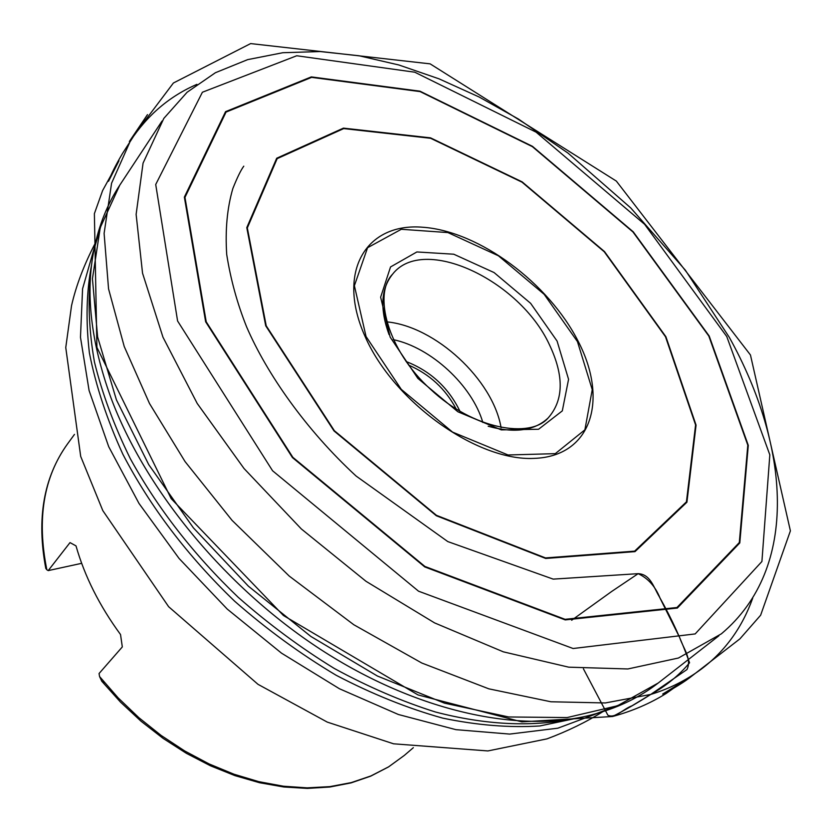<?xml version="1.0" encoding="UTF-8"?>
<svg xmlns="http://www.w3.org/2000/svg" width="832" height="832" viewBox="0 0 832 832"><rect width="100%" height="100%" fill="white"/><g stroke="black" fill="none" stroke-linecap="round" stroke-linejoin="round"><path stroke-width="1.25" d="M104.634 682.739L101.774 681.242L99.559 676.52L118.227 697.934L138.882 717.683L161.158 735.457L184.694 750.953L209.092 763.932L233.938 774.207L258.835 781.664L283.369 786.209L307.174 787.852L329.898 786.625L351.229 782.61L370.885 775.954L388.648 766.823L404.321 755.414L413.348 747.677M45.791 568.402C36.41 518.721 43.638 477.256 67.465 444.007C43.566 477.183 36.681 519.095 46.831 569.764L45.791 568.402L46.332 567.434M163.831 118.394L143.062 163.124L136.126 214.386L142.542 273.177L162.968 337.189L197.205 403.447L244.046 468.541L301.319 528.934L366.018 581.308L434.585 622.898L503.318 651.83L568.734 667.17L627.858 668.959L678.413 658.029L721.375 633.818C800.207 567.486 789.235 445.276 729.31 337.345L685.308 270.119L630.739 207.917L568.017 153.109L518.409 119.028L479.076 96.98L439.046 78.842L398.84 64.969L359.008 55.754L320.122 51.542L282.786 52.718L247.645 59.634L215.426 72.706L187.086 92.269L163.831 118.394M46.831 569.764L48.214 570.606L70.013 542.599L76.003 545.896C84.646 576.274 99.486 605.821 120.526 634.525L122.314 646.922L99.06 673.525L99.559 676.52M456.186 409.022C445.474 388.866 429.655 374.244 408.73 365.144M406.099 361.525C430.581 371.093 448.552 387.702 460.002 411.362M81.661 563.326L48.214 570.606M571.667 620.246L611.655 591.49L638.154 573.674C648.003 578.271 655.283 586.373 659.984 597.969C671.653 618.602 681.512 640.203 689.562 662.771C678.985 675.449 666.037 686.005 650.728 694.439L632.029 705.786C623.043 709.082 615.191 718.848 607.87 715.208L583.409 668.803M557.097 341.099L568.568 379.309L562.307 410.883L538.564 429.26L501.28 429.884L457.87 411.767L417.841 378.373L390.156 337.106L380.64 297.18L390.541 266.947L416.874 251.95L453.752 254.207L494.062 272.553L530.629 303.326L557.097 341.099M488.186 426.244C514.561 433.514 534.539 430.758 548.132 417.986C563.794 400.223 564.2 375.752 549.359 344.562C519.501 279.958 423.218 234.562 392.59 274.186C380.91 288.735 379.735 308.87 389.043 334.589M577.45 341.588L544.159 294.32L498.42 255.788L447.907 232.575L401.315 229.278L367.578 247.707L354.39 285.709L366.059 336.534L401.294 389.386L452.577 432.11L508.061 454.979L555.308 453.648L584.896 429.811L592.249 389.657L577.45 341.588M581.152 717.278L539.812 725.962C509.517 727.886 477.162 725.275 442.749 718.13C407.566 708.323 372.039 694.034 336.17 675.272C300.654 654.118 266.781 629.408 234.572 601.141C187.574 555.942 150.332 506.969 122.845 454.22C107.016 419.598 95.867 385.882 89.419 353.059C85.665 321.256 86.403 291.814 91.614 264.732M94.661 246.605L82.576 288.818L80.475 337.303L89.097 390.562L108.722 446.711L139.017 503.474L179.046 558.428L227.23 609.076L281.507 653.151L339.425 688.74L398.393 714.501L455.905 729.654L509.673 734.084L557.846 728.187L598.988 712.826M624.218 703.019L596.638 713.492C525.304 734.24 422.074 713.918 324.896 652.205C227.874 590.377 145.59 491.213 110.739 397.218C90.74 341.692 85.218 292.292 94.172 248.997L102.461 220.678M90.594 275.486C87.786 302.38 89.066 331.209 94.422 361.962C102.19 393.505 114.13 425.682 130.218 458.494C157.622 508.29 193.606 554.538 238.16 597.251C268.653 624.104 300.664 647.816 334.194 668.398C368.098 686.878 401.825 701.407 435.396 711.984C485.035 724.942 531.045 727.064 570.513 719.15M162.053 121.025L119.756 185.182L100.246 227.625L92.435 278.782L97.614 336.97L116.428 399.89L148.73 464.63L193.398 527.862L248.394 586.186L310.846 636.438L377.395 676.021L444.454 703.144L508.664 716.966L567.081 717.569L617.458 705.775L658.247 682.999L718.89 635.794M726.752 336.513L644.602 224.297L536.099 132.163L414.773 72.207L296.733 55.754L202.394 92.238L155.719 184.496L177.59 320.986L272.574 470.766L418.548 591.198L573.113 648.513L695.178 633.922L761.914 561.496L769.829 454.854L726.752 336.513M205.639 321.776L184.361 197.111L225.555 111.665L311.314 76.898L419.983 91.187L532.47 146.338L633.246 231.816L709.197 336.014L748.29 445.37L739.794 542.942L677.352 608.057L565.25 619.913L424.767 566.935L292.448 457.59L205.639 321.776M265.71 325.79L246.782 227.635L276.702 158.236L343.418 128.128L430.529 137.852L522.122 181.854L604.51 251.576L665.902 336.721L696.062 425.121L686.92 502.216L635.014 551.626L545.698 558.459L436.342 515.757L334.017 430.945L265.71 325.79M206.222 321.807L292.854 457.33L424.882 566.426L565.074 619.32L676.957 607.516L739.305 542.558L747.812 445.172L708.802 336.014L632.986 231.993L532.376 146.65L420.098 91.603L311.615 77.366L226.044 112.091L184.964 197.382L206.222 321.807M365.082 336.471C335.702 271.118 366.631 222.269 423.134 227.271C479.326 231.369 548.725 283.036 578.323 341.578C608.629 400.015 591.49 456.55 533.957 458.39C476.871 461.23 393.63 401.866 365.082 336.471M266.23 325.832L334.37 430.716L436.436 515.32L545.522 557.929L634.629 551.138L686.431 501.852L695.583 424.944L665.496 336.742L604.24 251.763L522.028 182.187L430.612 138.289L343.71 128.596L277.15 158.662L247.322 227.916L266.23 325.832M482.841 422.458C472.035 385.414 431.018 347.495 393.234 339.633M386.578 321.849C435.198 326.186 492.96 379.579 501.082 427.71M196.914 84.354C169.707 96.117 147.524 114.982 130.364 140.962L111.571 183.248L104.104 233.407L108.555 288.87L124.228 346.518L149.5 403.51L185.047 461.562L232.055 520.354L289.234 576.077L353.818 624.749L421.803 663.021L488.8 688.823L550.919 701.771L605.363 702.946L650.728 694.439C669.406 688.73 686.327 680.243 701.49 668.97C725.088 651.154 742.165 627.557 752.71 598.166M243.786 166.171C240.895 170.04 237.255 177.486 232.856 188.51C227.167 207.927 225.118 229.902 226.71 254.467C230.62 279.365 237.266 303.514 246.626 326.903C266.864 373.942 306.186 429.978 356.086 476.029L447.782 541.58L553.197 579.124L638.206 573.664C650.489 574.246 653.65 587.392 659.402 596.898L679.744 637.707C683.02 647.92 692.162 658.861 686.941 669.573L650.728 694.439C637.915 702.645 625.196 709.998 612.55 716.508C632.299 711.131 650.177 703.446 666.182 693.451L682.614 681.866L662.667 694.065C667.295 691.954 680.898 684.424 689.551 677.82L739.939 638.841L760.635 615.222L790.4 530.868L750.454 354.973L616.346 181.095L430.134 63.856L250.63 43.586L173.399 83.002L129.345 141.513L147.482 114.618L122.512 153.483C115.794 164.902 111.124 174.169 108.514 181.282L118.976 160.774L102.627 190.538L94.38 213.658L96.918 347.37L171.174 498.628L283.431 615.503L418.007 694.918L521.82 721.864L612.55 716.508M392.59 274.186C373.235 293.613 386.87 349.762 430.477 389.22C473.242 429.603 530.275 438.797 548.132 417.986M101.774 681.242L120.463 702.062L141.024 721.219L163.124 738.4L186.41 753.345L210.506 765.814L235.019 775.653L259.584 782.735L283.806 786.989L307.351 788.414L329.878 787.02L351.094 782.891L370.729 776.142L388.544 766.917L404.321 755.414M94.172 248.997C98.935 225.181 107.463 203.902 119.756 185.182M596.638 713.492C620.006 706.888 640.546 696.717 658.247 682.999M67.465 444.007L74.474 434.398M95.555 242.59C84.126 264.472 76.128 285.49 71.542 305.646L65.759 347.558L80.694 456.404L102.814 510.619L168.646 606.715L258.003 684.33L327.278 722.103L393.578 743.808L487.874 750.942L547.019 738.858C567.559 731.182 586.186 722.103 602.909 711.63"/></g></svg>
